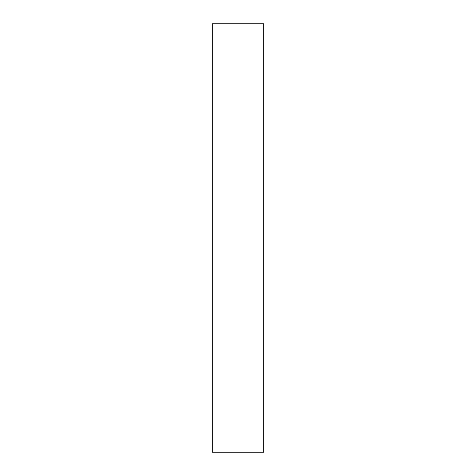 <?xml version="1.0" encoding="UTF-8"?>
<svg xmlns="http://www.w3.org/2000/svg" width="476" height="476" viewBox="0 0 476 476"><rect width="100%" height="100%" fill="white"/><g stroke="black" fill="none" stroke-linecap="round" stroke-linejoin="round"><path stroke-width="0.71" d="M263.704 452.2L212.296 452.2L212.296 23.8L263.704 23.8L263.704 452.2M238 23.8L238 452.2"/></g></svg>

